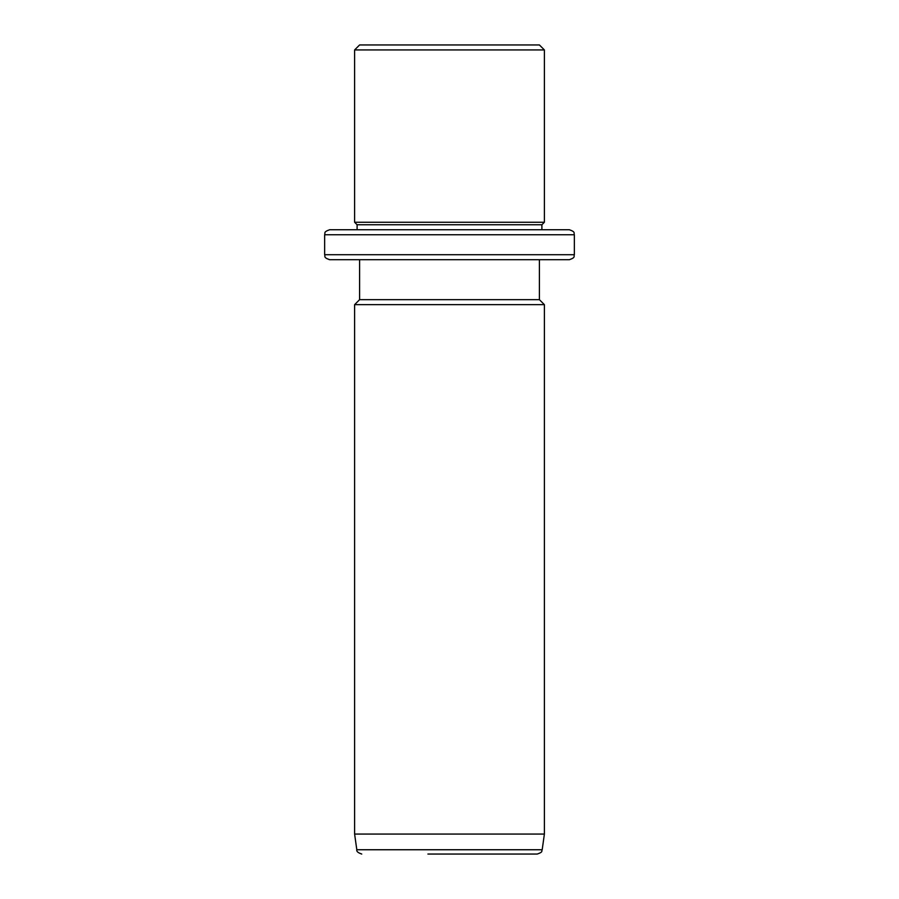 <?xml version="1.0" encoding="UTF-8"?>
<svg xmlns="http://www.w3.org/2000/svg" width="899" height="899" viewBox="0 0 899 899"><rect width="100%" height="100%" fill="white"/><g stroke="black" fill="none" stroke-linecap="round" stroke-linejoin="round"><path stroke-width="1.35" d="M370.602 44.95L539.4 44.95L544.389 49.939L354.611 49.939L359.6 44.95L370.602 44.95M324.64 234.74L574.36 234.74L574.36 254.72L324.64 254.72L324.64 234.74C325.595 233.257 322.808 232.122 329.63 229.739L357.105 229.739L357.105 224.75L354.611 222.255L544.389 222.255L544.389 49.939M357.105 224.75L541.895 224.75L544.389 222.255M368.41 229.739L541.895 229.739L541.895 224.75M554.694 229.739L541.895 229.739M329.63 229.739L569.37 229.739C576.192 232.122 573.405 233.257 574.36 234.74M554.694 259.71L539.4 259.71L539.4 299.67L544.389 304.66L354.611 304.66L359.6 299.67L539.4 299.67M359.6 299.67L359.6 259.71L329.63 259.71L569.37 259.71C576.192 257.339 573.405 256.193 574.36 254.72M544.389 834.07L542.187 849.746L356.813 849.746L354.611 834.07L544.389 834.07L544.389 304.66M427.902 854.05L537.242 854.05C543.76 851.87 541.131 850.96 542.187 849.746M526.499 854.05L471.098 854.05M354.611 222.255L354.611 49.939M324.64 254.72C325.595 256.193 322.808 257.339 329.63 259.71M354.611 834.07L354.611 304.66M356.813 849.746C356.364 851.364 358.016 852.803 361.758 854.05"/></g></svg>
